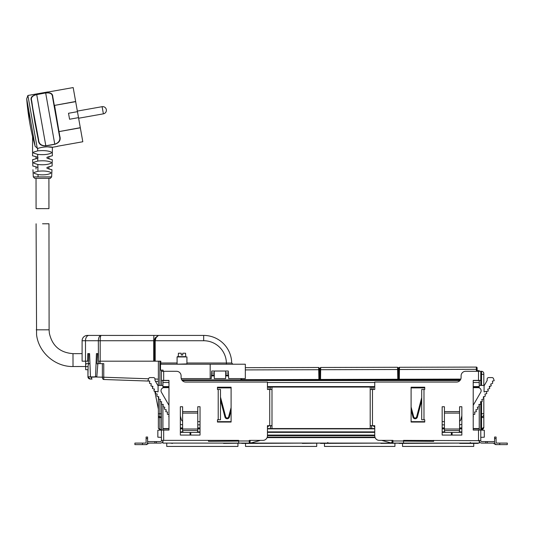 <?xml version="1.0" encoding="UTF-8"?>
<svg xmlns="http://www.w3.org/2000/svg" width="534" height="534" viewBox="0 0 534 534"><rect width="100%" height="100%" fill="white"/><g stroke="black" fill="none" stroke-linecap="round" stroke-linejoin="round"><path stroke-width="0.8" d="M162.923 440.376L162.923 443.1L479.232 443.1L479.232 440.376M162.923 406.514L162.923 430.07M162.923 404.285L162.923 405.913M162.923 380.382L162.923 387.05L168.978 387.05M163.124 370.689L162.923 371.297M477.156 370.689L479.232 370.689L479.232 371.297M473.217 382.504L479.232 382.504L479.232 380.535L473.217 380.535L479.232 380.382M479.232 382.504L479.232 387.05L473.217 387.05M479.232 404.285L479.232 405.913M479.232 406.514L479.232 430.07M267.254 437.152L374.941 437.152M180.345 435.07L200.036 435.07L180.345 435.07L180.345 406.741L182.615 406.741L182.615 411.594L197.767 411.594L197.767 406.741L200.036 406.741L200.036 435.07L180.345 435.07M267.447 435.07L374.748 435.07L267.447 435.07M180.345 432.346L183.562 432.346M196.812 432.346L200.036 432.346M267.447 432.346L374.748 432.346M442.159 432.346L445.383 432.346M458.633 432.346L461.85 432.346M162.923 428.555L168.978 428.555L162.923 428.555M180.345 428.555L182.615 428.555L180.345 428.555M197.767 428.555L200.036 428.555L197.767 428.555M267.447 428.555L374.748 428.555L267.447 428.555M442.159 428.555L444.428 428.555L442.159 428.555M459.58 428.555L461.85 428.555L459.58 428.555M473.217 428.555L479.232 428.555L473.217 428.555M267.447 387.05L374.748 387.05M162.923 380.535L168.978 380.535L162.923 380.535M182.254 380.535L459.941 380.535L182.254 380.535M211.471 375.382L214.274 375.382M225.642 375.382L228.519 375.382M211.597 373.059L214.274 373.059M225.642 373.059L228.398 373.059M319.539 373.059L319.873 373.059M319.486 370.689L319.906 370.689M398.377 370.689L398.718 368.026L399.472 367.285A0.754 0.754 0 0 0 398.718 368.026A0.754 0.754 0 0 1 399.472 367.285L399.312 379.253L398.551 379.253L398.324 368.026L397.57 367.279L320.7 367.479L319.946 368.226L320.7 367.479L320.534 379.447L397.797 379.247L397.57 367.279L398.324 368.026M403.53 440.977L392.924 440.977L392.924 443.1L403.53 443.1L403.53 440.376L480.787 440.677A0.908 0.908 0 0 0 481.695 441.585L493.463 441.585L494.577 442.225L494.577 437.039L496.093 437.039L494.577 437.039M499.724 444.615L499.724 443.1L507.3 443.1L507.3 444.615L496.847 444.615A2.269 2.269 0 0 1 494.577 442.346L494.577 438.554L496.093 438.554L496.093 437.039M499.724 443.1L496.847 443.1A0.754 0.754 0 0 1 496.093 442.346L496.093 438.554M497.608 444.615L495.685 444.615L493.062 443.1L487.302 443.1L487.302 441.585M496.093 442.346A0.754 0.754 0 0 0 496.847 443.1M479.272 440.376L479.292 440.977A2.423 2.423 0 0 0 481.695 443.1L487.302 443.1M479.272 430.07L479.272 406.461M479.272 406.027L479.272 404.278M479.272 385.448L479.272 380.382M392.924 440.977L392.924 440.376L379.287 440.376A4.546 4.546 0 0 1 374.748 435.831L374.748 425.678L370.202 425.678L370.202 389.473L374.748 389.473L374.748 382.05L456.55 382.05A4.546 4.546 0 0 0 461.096 377.505L461.096 375.836A4.546 4.546 0 0 1 465.641 371.297L480.787 371.297L480.787 385.448M480.787 437.346L484.311 437.186L484.311 430.23L480.787 430.07L480.787 403.831M492.675 382.945L492.715 383.032A0.394 0.394 0 0 1 492.388 383.465L490.679 384.106L491.207 385.515A0.394 0.394 0 0 1 490.9 386.035L489.204 386.683L489.718 388.091A0.394 0.394 0 0 1 489.411 388.612L487.716 389.253L489.411 388.598A0.38 0.38 0 0 0 489.705 388.098L489.418 386.289L490.9 386.029A0.38 0.38 0 0 0 491.193 385.521L490.679 384.106L492.388 383.452A0.38 0.38 0 0 0 492.675 382.945L492.388 381.109L493.87 380.849A0.354 0.354 0 0 0 494.137 380.382L493.476 378.579A1.515 1.515 0 0 0 492.054 377.585L488.67 377.585A1.515 1.515 0 0 0 487.155 379.113A62.705 62.705 0 0 0 487.182 380.388A55.549 55.549 0 0 0 486.768 381.169L484.071 385.875L484.071 391.856L487.922 391.175A0.38 0.38 0 0 0 488.216 390.668L487.702 389.259L488.23 390.668A0.394 0.394 0 0 1 487.929 391.188L486.447 391.449L486.741 393.238A0.394 0.394 0 0 1 486.441 393.765L484.965 394.025L485.252 395.814A0.394 0.394 0 0 1 484.952 396.341L483.257 396.982L483.771 398.391A0.394 0.394 0 0 1 483.464 398.918L481.768 399.559L482.282 400.967A0.394 0.394 0 0 1 481.982 401.488L480.5 401.748L480.794 403.544L480.787 401.701M482.796 430.07L480.787 430.07L480.787 440.376M478.517 371.297L478.517 380.382L480.787 380.382M478.517 380.382L473.217 380.382L473.217 430.07L478.517 430.07L478.517 440.376M480.787 430.07L478.517 430.07M442.159 406.741L442.159 435.07L461.85 435.07L461.85 406.741L459.58 406.741L459.58 411.587L444.428 411.587L444.428 406.741L442.159 406.741M411.1 387.203L424.737 387.203L424.737 389.473L421.706 389.473L421.706 419.771L424.737 419.771L424.737 422.04L411.1 422.04L411.1 387.203M371.717 389.473L371.717 387.05M371.717 428.555L371.717 425.678M370.202 428.555L370.202 425.678M370.202 389.473L370.202 387.05M370.202 425.832L371.717 425.832M459.58 430.978A1.515 1.475 -0 0 1 458.065 432.453L445.943 432.453A1.515 1.475 -0 0 1 444.428 430.978L444.428 430.531L459.58 430.531L459.58 430.978M444.428 430.531L444.428 429.016L459.58 429.016L459.58 430.531M459.58 429.016L459.58 411.587L444.428 411.587L444.428 413.082L459.58 413.082M444.428 429.016L444.428 413.082M487.148 380.455A55.549 55.549 0 0 0 486.768 381.169L484.318 385.448L479.232 385.448M411.1 407.015L413.703 416.867A1.515 1.515 0 0 0 416.633 416.867L421.706 397.636M421.706 400.607L417.368 417.061A2.269 2.269 0 0 1 412.969 417.061L411.1 409.978M433.655 440.376L433.655 441.324L403.591 441.097A0.534 0.534 0 0 0 403.53 440.85M382.09 440.376A0.681 0.681 0 0 0 382.451 440.617L390.741 442.84L392.29 442.84L391.889 440.563L392.924 440.563M461.85 427.894L459.58 427.894M444.428 427.894L442.159 427.894M473.217 416.019L473.358 416.42A0.394 0.394 0 0 1 473.217 416.88M480.794 403.544A0.394 0.394 0 0 1 480.493 404.064L478.798 404.705L479.305 406.12A0.394 0.394 0 0 1 479.005 406.641L477.309 407.282L477.823 408.69A0.394 0.394 0 0 1 477.516 409.218L475.821 409.858L476.335 411.267A0.394 0.394 0 0 1 476.034 411.794L474.552 412.054L474.846 413.843A0.394 0.394 0 0 1 474.546 414.371L473.217 414.604M473.217 405.279L480.733 392.263A3.077 3.077 0 0 0 478.064 387.651L473.217 387.651M424.737 387.651L411.1 387.651M459.58 424.857L461.85 424.343M442.159 424.857L444.428 424.857M374.748 427.227L373.193 425.678M373.139 387.05L373.139 389.473M459.58 421.192A3.03 3.03 0 0 0 460.895 419.417L461.85 415.846M411.1 421.66L424.737 421.66M442.159 421.66L444.428 421.66M424.737 387.891L411.1 387.891M451.357 435.07L451.357 432.453M452.118 435.07L452.118 432.453M146.102 442.346A0.754 0.754 0 0 1 145.348 443.1A0.754 0.754 0 0 0 146.102 442.346L146.102 437.039L147.618 437.039L147.618 442.346A2.269 2.269 0 0 1 145.348 444.615L134.895 444.615L134.895 443.1L145.348 443.1M144.594 444.615L146.51 444.615L149.133 443.1L156.409 443.1L156.409 441.585L148.732 441.585L147.618 442.225M162.923 440.977L162.903 440.977A2.423 2.423 0 0 1 160.5 443.1L156.409 443.1M154.893 443.1L154.893 441.585M161.408 385.448L161.408 380.382L168.978 380.382L168.978 430.07L161.408 430.07L161.408 440.677A0.908 0.908 0 0 1 160.5 441.585L156.409 441.585M161.408 440.376L238.665 440.376L238.665 440.977L249.271 440.977L249.271 440.376L262.908 440.376A4.546 4.546 0 0 0 267.447 435.831L267.447 425.678L271.993 425.678L271.993 389.473L267.447 389.473L267.447 382.05L185.645 382.05A4.546 4.546 0 0 1 181.099 377.505L181.099 375.836A4.546 4.546 0 0 0 176.554 371.297L161.408 371.297L161.408 380.382M161.408 437.346L157.844 437.186L157.844 430.23L161.408 430.07L161.408 403.904M161.408 403.417L161.408 401.708M217.458 422.04L217.458 419.771L220.489 419.771L220.489 389.473L217.458 389.473L217.458 387.203L231.095 387.203L231.095 422.04L217.458 422.04M270.478 428.555L270.478 425.678M270.478 389.473L270.478 387.05M271.993 428.555L271.993 425.678M271.993 425.832L270.478 425.832M271.993 389.473L271.993 387.05M240.18 443.1L238.665 443.1L238.665 440.977M238.665 443.1L247.756 443.1M249.271 443.1L249.271 440.977M197.767 413.082L197.767 429.016L182.615 429.016L182.615 411.594L197.767 411.594L197.767 413.082L182.615 413.082M182.615 429.016L182.615 430.531L197.767 430.531L197.767 429.016M182.615 430.531L182.615 430.978A1.515 1.475 180 0 0 184.13 432.453L196.252 432.453A1.515 1.475 180 0 0 197.767 430.978L197.767 430.531M158.084 391.856L154.233 391.175A0.38 0.38 0 0 1 153.939 390.668L154.453 389.259L152.744 388.598A0.38 0.38 0 0 1 152.45 388.098L152.964 386.683L151.255 386.035A0.394 0.394 0 0 1 150.955 385.515L151.249 383.712L149.767 383.452A0.38 0.38 0 0 1 149.48 382.945L149.767 381.109L148.285 380.849A0.354 0.354 0 0 1 148.018 380.382L148.679 378.579A1.515 1.515 0 0 1 150.101 377.585L153.485 377.585A1.515 1.515 0 0 1 155 379.113A62.705 62.705 0 0 1 154.973 380.388A55.549 55.549 0 0 1 155.387 381.169L158.084 385.875L158.084 391.856M168.978 414.611L167.609 414.371A0.394 0.394 0 0 1 167.309 413.843L167.603 412.054L166.121 411.794A0.394 0.394 0 0 1 165.82 411.267L166.334 409.858L164.639 409.218A0.394 0.394 0 0 1 164.332 408.69L164.846 407.282L163.15 406.641A0.394 0.394 0 0 1 162.85 406.12L163.364 404.705L161.662 404.064A0.394 0.394 0 0 1 161.361 403.544L161.655 401.748L160.173 401.488A0.394 0.394 0 0 1 159.873 400.967L160.387 399.559L158.691 398.918A0.394 0.394 0 0 1 158.384 398.391L158.898 396.982L157.203 396.341A0.394 0.394 0 0 1 156.903 395.814L157.196 394.025L155.714 393.765A0.394 0.394 0 0 1 155.414 393.238L155.708 391.449L154.226 391.188A0.394 0.394 0 0 1 153.925 390.668L154.439 389.253L152.744 388.612A0.394 0.394 0 0 1 152.437 388.091L152.737 386.289L151.255 386.029A0.38 0.38 0 0 1 150.962 385.521L151.249 383.726L149.767 383.465A0.394 0.394 0 0 1 149.447 383.032L149.48 382.945M208.5 440.376L208.5 441.324L238.564 441.097A0.534 0.534 0 0 1 238.665 440.79M260.065 440.376A0.681 0.681 0 0 1 259.704 440.617L251.414 442.84L249.865 442.84L250.266 440.563L249.271 440.563M180.345 427.894L182.615 427.894M197.767 427.894L200.036 427.894M168.978 415.906L168.797 416.42A0.394 0.394 0 0 0 168.978 416.9M162.923 385.448L157.837 385.448M200.036 424.857L197.767 424.857M182.615 424.857L180.345 424.37M168.978 405.353L161.428 392.263A3.077 3.077 0 0 1 164.092 387.651L168.978 387.651M217.458 387.651L231.095 387.651M267.447 427.193L268.962 425.678M269.016 387.05L269.016 389.473M217.458 387.891L231.095 387.891M231.095 421.66L217.458 421.66M200.036 421.66L197.767 421.66M180.345 415.993L181.26 419.417A3.03 3.03 0 0 0 182.615 421.219M231.095 407.555L228.632 416.867A1.515 1.515 0 0 1 225.708 416.867L220.489 397.096M220.489 400.059L224.974 417.061A2.269 2.269 0 0 0 229.366 417.061L231.095 410.526M190.798 432.453L190.798 435.07M190.037 432.453L190.037 435.07M161.408 370.122L161.408 371.297M148.599 378.793L103.763 377.231L103.763 363.647L100.078 363.647L100.078 361.184M89.959 363.647L86.588 363.647C85.874 363.761 85.573 364.742 85.687 366.604L85.66 361.184L85.66 369.021L85.66 366.504L73.011 366.524L72.991 353.648L82.102 353.635M85.66 368.38L85.66 369.702L87.936 369.702L87.936 376.75L88.117 366.604C88.05 364.689 88.524 363.701 89.558 363.647M100.078 363.647L97.021 363.647M90.64 376.817L87.936 376.75L90.126 379.02A2.269 2.269 0 0 1 87.936 376.75A2.269 2.269 0 0 0 90.126 379.02L92.022 379.087L90.64 376.817M159.893 401.281L159.893 416.82A1.515 1.515 0 0 1 158.378 415.305L158.378 417.575L159.893 417.575L159.893 429.696L161.408 429.696L159.893 429.696L158.378 428.288L159.893 429.389L161.408 429.389M85.66 369.702L85.66 369.021M102.381 363.647L102.381 377.231A2.269 1.462 92 0 0 103.763 379.5L149.727 381.102L103.763 379.5L103.763 377.231L95.326 376.984M161.408 417.575L159.893 417.575L159.893 416.82L161.408 416.82M158.378 409.218L154.793 391.288M154.406 389.353L154.313 388.912M155.467 381.303L158.378 381.403L155.467 381.303M158.378 380.595L158.378 381.403M158.378 361.184L158.378 385.448M158.378 396.548L158.378 398.424M158.378 398.631L158.378 415.305A1.515 1.515 0 0 0 159.893 416.82A1.515 1.515 0 0 1 158.378 415.305M158.378 417.575L158.378 428.181M214.274 371.03L214.274 378.606L225.642 378.606L225.642 371.03M210.189 378.606L211.304 378.606L211.704 371.03L228.292 371.03L228.686 378.606L245.333 378.606L245.333 364.215L210.189 364.215L210.189 378.606L181.233 378.606M210.189 364.215L160.5 364.215L160.5 370.122L163.07 370.122L163.177 371.297M154.439 361.184L153.705 361.184L153.705 340.732L154.439 340.732A5.3 5.3 0 0 1 155.354 337.755L154.439 340.732L154.439 361.184L160.801 361.184L160.774 364.215M232.904 364.215L231.696 363.02L186.933 363M101.146 335.425L88.898 335.425L101.146 335.425C100.566 335.732 100.245 337.495 100.185 340.732L153.705 340.732L153.892 335.425L203.674 335.425L101.146 335.425C99.451 335.732 98.516 337.495 98.343 340.732L98.43 361.184L153.705 361.184M158.411 335.425L155.981 337.755L155.194 340.732L203.674 340.732L203.674 335.425A28.028 28.028 0 0 1 231.696 363.02M98.343 358.04L98.229 353.608L96.434 353.608L95.546 376.897L90.466 376.897L89.578 353.608L87.79 353.608L87.583 361.184L88.557 361.184L88.757 353.608M185.705 354.97L185.705 356.639L177.388 356.639L178.283 356.639L178.283 354.97M153.892 335.425L109.296 335.432M91.541 377.224L96.841 376.55L97.842 363.914L97.014 363.914L97.408 353.608M87.402 335.425L88.898 335.425L87.402 335.425A5.3 5.3 0 0 0 82.102 340.732L82.102 361.184L87.583 361.184M158.431 335.425L155.354 337.755L155.981 337.755L155.354 337.755M96.52 376.897L95.546 376.897M96.594 376.897L91.528 377.224L96.841 376.55M91.454 377.231L91.441 376.897M185.592 354.97L185.592 353.228L182.748 353.228L182.748 354.97L181.233 354.97L182.748 354.97M178.389 354.97L178.389 353.228L181.233 353.228L181.233 354.97M483.817 385.448L483.817 374.321L483.817 385.448M480.787 371.297L481.548 371.297A2.269 2.269 0 0 1 483.817 373.566A2.269 2.269 0 0 0 481.548 371.297A2.269 2.269 0 0 1 483.817 373.566L483.817 374.321L481.548 374.321L481.548 385.448M483.817 396.542L483.817 414.471A2.269 2.269 0 0 1 481.548 416.74A2.269 2.269 0 0 0 483.817 414.471A2.269 2.269 0 0 1 481.548 416.74L480.787 416.74M483.817 427.48L483.41 428.648L483.817 427.48L483.817 414.471A2.269 2.269 0 0 1 481.548 416.74L481.548 428.862L483.817 427.347L483.764 427.827M482.816 429.229L481.548 429.616L481.548 428.862L483.817 427.347M483.444 428.595L480.787 429.616M166.742 443.407L166.742 446.431L237.944 446.431L237.944 443.407M252.942 443.407L258.062 443.407M245.52 443.407L245.52 446.431L316.715 446.431L316.715 443.407M37.867 168.33L37.934 171.267L34.076 172.469L34.116 173.31L38.007 174.565L38.074 176.908L51.638 176.887C49.088 179.718 51.097 177.729 48.741 178.323L38.802 178.336L48.908 178.323L48.948 208.627L36.072 208.64L36.032 178.343L38.802 178.336L34.723 178.343L33.302 176.914L36.032 176.908M42.526 223.779L48.968 223.773L42.526 223.779M42.667 329.825L36.225 329.832L49.101 329.818L42.667 329.825L49.101 329.818L49.335 333.096C52.125 345.812 60.008 352.667 72.991 353.648M47.206 146.77C58.947 148.485 48.28 144.961 37.66 148.465L35.144 146.309L32.587 136.677L35.144 146.309L26.7 98.77A250.626 250.626 0 0 0 29.811 123.2A250.626 120.157 169.9 0 0 29.811 123.22M28.936 111.386A250.626 120.157 169.9 0 0 29.811 123.2A250.626 250.626 0 0 0 32.587 136.671L32.547 155.855L33.008 155.928M37.854 167.436C31.226 165.473 31.252 165.487 37.934 167.469L37.801 164.492L33.669 163.157L33.649 162.323L37.754 161.061C43.601 160.454 48.1 160.868 51.251 162.296L51.231 163.137C48.06 164.672 43.588 165.126 37.801 164.492M33.649 159.446L32.621 159.626L32.808 166.041L33.262 166.114M37.921 158.157L37.72 158.238C30.985 160.207 31.059 160.18 37.921 158.157L37.921 157.316C30.965 155.301 30.892 155.267 37.707 157.23L37.921 157.316M37.687 154.379C43.655 155.02 48.234 154.553 51.431 152.984L51.438 152.15C48.227 150.701 43.641 150.281 37.667 150.888L33.442 152.17L33.442 153.011L37.687 154.379L37.707 157.23M51.117 166.194L48.894 166.762L48.894 168.984L51.972 169.699L51.638 176.887M47.045 168.323C53.507 170.253 53.487 170.246 46.979 168.297L46.979 167.456C53.654 165.46 53.68 165.447 47.059 167.422M51.264 156.015L48.881 156.616L48.888 158.832L51.818 159.526M47.172 158.231C53.907 160.18 53.841 160.153 46.965 158.144L46.972 157.303C53.921 155.267 53.994 155.24 47.179 157.216M37.934 168.31L37.934 167.469M37.934 171.267C43.488 170.673 47.793 171.067 50.85 172.449L50.817 173.29C47.72 174.758 43.448 175.185 38.007 174.565M75.674 101.647L78.625 118.241L103.382 113.842A3.638 3.638 0 0 0 106.333 109.624L106.326 109.63A3.638 3.638 0 0 0 102.114 106.687L103.389 113.842L78.625 118.241L80.334 127.82L59.114 131.591L80.3 127.679L75.674 101.647L54.561 105.398L59.768 136.057L52.779 96.721C52.746 93.55 50.376 92.289 45.664 92.929L36.712 94.518C32.067 95.539 30.271 97.542 31.332 100.532L38.588 139.628C38.822 143.793 41.231 145.842 45.817 145.782L54.768 144.193C59.094 142.665 60.656 139.908 59.441 135.923L52.526 97.001L54.268 105.445L75.648 101.5L73.178 87.569L47.82 92.068M52.779 96.721L52.526 97.001C52.459 93.804 50.183 92.475 45.677 93.023L54.788 144.32C59.347 142.792 61.01 140.042 59.768 136.057M45.664 92.929L36.733 94.611C32.314 95.646 30.632 97.682 31.673 100.706L34.89 122.319L31.332 100.532M36.712 94.518L45.844 145.909C41.038 146.049 38.535 144.033 38.321 139.868L35.191 122.266M69.567 119.236L78.518 117.647L69.567 119.236L68.506 113.268L77.457 111.679M37.327 148.592L27.895 95.479L26.7 98.77M38.321 139.868L34.89 122.319M57.445 146.263L82.803 141.757L57.445 146.263M73.178 87.569L75.654 101.5M80.334 127.82L82.803 141.757L80.3 127.679M82.229 138.526L82.803 141.757L82.229 138.526M394.92 443.407L394.92 446.431L324.472 446.431L324.472 443.407M402.529 443.407L402.529 446.431L473.731 446.431L473.731 443.407M167.669 443.1L223.566 443.1M172.549 443.407L170.359 443.1M223.552 443.407L246.448 443.1M241.728 443.407L251.32 443.407L249.131 443.1M251.32 443.407L302.344 443.1M302.324 443.407L320.5 443.1M320.507 443.407L380.922 443.1M329.899 443.407L327.709 443.1M325.026 443.1L320.313 443.1M380.902 443.407L403.797 443.1M318.458 380.215A0.754 0.754 0 0 0 319.212 379.467L241.341 379.667A0.754 0.754 0 0 0 242.102 380.408L242.102 379.667L318.451 379.467L318.458 380.215L242.102 380.408A0.754 0.754 0 0 1 241.341 379.667L242.102 379.654L240.887 379.654L240.907 378.606M319.212 379.467L318.451 379.467L319.666 379.454L319.472 369.715L318.711 369.722L318.678 367.485L245.333 367.679M319.472 369.715L319.439 368.226L318.678 367.485L319.439 368.226M320.534 379.447L319.779 379.454L319.946 368.226M320.233 379.447L397.343 379.26L397.343 380.008L320.987 380.208L320.987 379.46L320.233 379.447M398.097 379.247L397.343 379.26L398.097 379.247M476.415 371.297L476.375 369.314L398.698 369.515L398.551 379.253L397.797 379.247M320.233 379.46A0.754 0.754 0 0 0 320.987 380.208A0.754 0.754 0 0 1 320.233 379.46M399.085 443.407L459.694 443.1M408.677 443.407L406.487 443.1M459.681 443.407L477.857 443.407M460.441 379.848L399.766 380.008A0.754 0.754 0 0 1 399.005 379.267L399.312 379.253M399.766 379.247L460.809 379.093L399.766 379.247M477.169 371.297L477.129 369.314L476.375 369.314L476.341 367.085L399.472 367.285M477.129 369.314L477.102 367.826L476.341 367.085A0.754 0.754 0 0 1 477.102 367.826A0.754 0.754 0 0 0 476.341 367.085M399.766 380.008L399.766 379.26L399.005 379.267M267.087 437.606L375.108 437.606M267.447 435.637L374.748 435.637M267.447 435.524L374.748 435.524M180.345 431.893L182.942 431.893M197.44 431.893L200.036 431.893M267.447 431.893L374.748 431.893M442.159 431.893L444.755 431.893M459.253 431.893L461.85 431.893M162.923 428.862L168.978 428.862M180.345 428.862L182.615 428.862M197.767 428.862L200.036 428.862M267.447 428.862L374.748 428.862M442.159 428.862L444.428 428.862M459.58 428.862L461.85 428.862M473.217 428.862L479.232 428.862M162.923 386.596L168.978 386.596M267.447 386.596L374.748 386.596M473.217 386.596L479.232 386.596M162.923 382.504L168.978 382.504M267.447 382.504L374.748 382.504M181.78 379.894L241.381 379.894M319.072 379.894L320.38 379.894M397.737 379.894L399.365 379.894M442.846 379.894L460.415 379.894M211.444 375.896L214.274 375.896M225.642 375.896L228.545 375.896M211.497 374.928L214.274 374.928M225.642 374.928L228.499 374.928M485.786 443.1L485.786 441.585M372.472 389.473L372.472 425.678M423.983 389.473L423.983 419.771M142.471 444.615L142.471 443.1M147.618 438.554L146.102 438.554M163.678 430.07L163.678 440.376M163.678 371.297L163.678 380.382M269.723 389.473L269.723 425.678M218.212 389.473L218.212 419.771M158.378 379.133L155 379.02M85.687 366.604L88.117 366.604M88.364 363.647L88.364 361.184M98.697 363.647L98.697 361.184M158.378 413.79L161.408 413.79M159.893 361.184L159.893 385.448M159.893 399.125L159.893 400.921M177.088 363L160.801 363M177.088 363.908L177.088 356.939L186.933 356.939L186.933 363.908L176.781 364.215M203.674 340.732A22.722 22.722 0 0 1 226.389 363L226.389 364.215M154.439 340.732L155.194 340.732L155.194 361.184M85.493 361.184L85.493 340.732L100.185 340.732L100.185 361.184M82.102 340.732L85.493 340.732A5.3 3.404 -90 0 1 88.898 335.425M483.817 417.501L480.787 417.501M481.548 401.568L481.548 413.71L483.817 413.71M480.787 413.71L481.548 413.71L481.548 416.74M481.548 371.297L481.548 374.321L480.787 374.321M480.787 428.862L481.548 428.862M38.074 176.908L33.302 176.914L32.948 169.725M37.72 158.238L37.754 161.061M37.66 148.465L37.667 150.888M45.844 145.909L54.788 144.32M103.382 113.842A3.638 3.638 0 0 0 106.326 109.63A3.638 3.191 169.9 0 1 106.373 109.964M241.662 378.606L241.648 379.654M318.905 379.454L318.711 369.722L245.333 369.908M398.357 369.515L319.919 369.715M397.343 380.008A0.754 0.754 0 0 0 398.097 379.26M36.005 156.629L36.005 158.852M36.018 166.782L36.018 168.998M36.092 223.793L36.579 334.878C38.688 352.56 55.209 366.911 73.011 366.524M48.968 223.773L49.101 329.818M52.105 166.014L52.279 159.599M52.339 155.828L52.385 147.291L57.472 146.389M106.333 109.624A3.638 3.638 0 0 0 102.281 106.66M47.8 91.948L27.895 95.479M77.35 111.085L102.114 106.687M327.883 442.492L326.975 443.407M391.509 442.492L392.417 443.407M406.321 443.2L405.747 443.407M470.287 442.492L471.195 443.407"/></g></svg>
